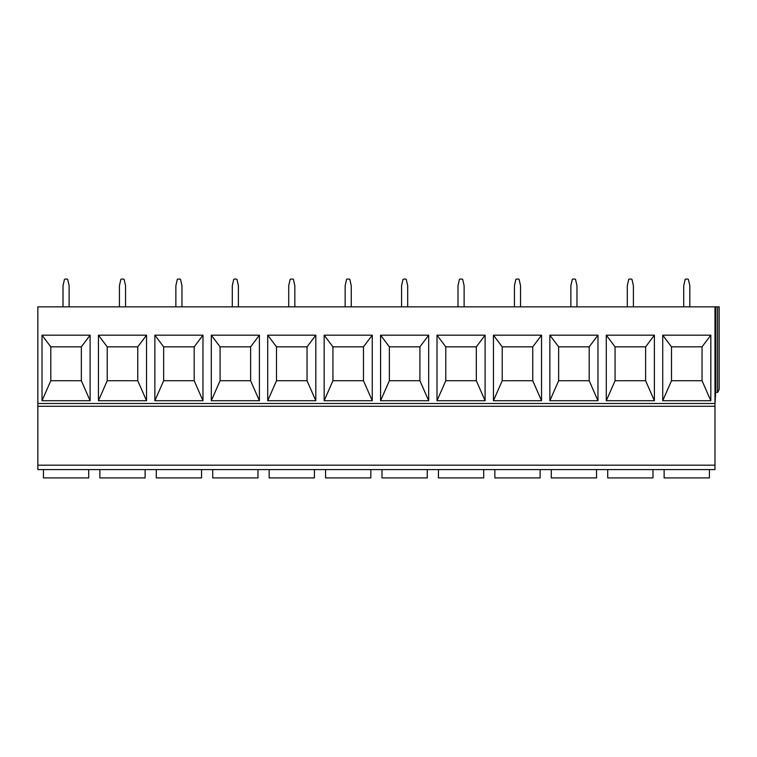 <?xml version="1.0" encoding="UTF-8"?>
<svg xmlns="http://www.w3.org/2000/svg" width="757" height="757" viewBox="0 0 757 757"><rect width="100%" height="100%" fill="white"/><g stroke="black" fill="none" stroke-linecap="round" stroke-linejoin="round"><path stroke-width="1.14" d="M37.85 469.586L37.85 306.85L714.987 306.85L714.987 469.586L37.85 469.586L43.433 469.586L43.433 477.913L88.692 477.913L88.692 469.586L43.433 469.586M714.987 406.272L37.85 406.272M710.823 400.718L710.823 335.181L662.725 335.181L662.725 400.718L710.823 400.718L702.042 380.724L671.497 380.724L671.497 346.838L702.042 346.838L702.042 380.724M654.389 400.718L654.389 335.181L606.291 335.181L606.291 400.718L654.389 400.718L645.617 380.724L615.072 380.724L615.072 346.838L645.617 346.838L645.617 380.724M597.964 400.718L597.964 335.181L549.866 335.181L549.866 400.718L597.964 400.718L589.192 380.724L558.638 380.724L558.638 346.838L589.192 346.838L589.192 380.724M541.539 400.718L541.539 335.181L493.441 335.181L493.441 400.718L541.539 400.718L532.758 380.724L502.213 380.724L502.213 346.838L532.758 346.838L532.758 380.724M485.105 400.718L485.105 335.181L437.007 335.181L437.007 400.718L485.105 400.718L476.333 380.724L445.788 380.724L445.788 346.838L476.333 346.838L476.333 380.724M428.68 400.718L428.68 335.181L380.582 335.181L380.582 400.718L428.68 400.718L419.908 380.724L389.353 380.724L389.353 346.838L419.908 346.838L419.908 380.724M372.255 400.718L372.255 335.181L324.157 335.181L324.157 400.718L372.255 400.718L363.474 380.724L332.929 380.724L332.929 346.838L363.474 346.838L363.474 380.724M315.82 400.718L315.82 335.181L267.723 335.181L267.723 400.718L315.82 400.718L307.049 380.724L276.504 380.724L276.504 346.838L307.049 346.838L307.049 380.724M259.396 400.718L259.396 335.181L211.298 335.181L211.298 400.718L259.396 400.718L250.624 380.724L220.079 380.724L220.079 346.838L250.624 346.838L250.624 380.724M202.971 400.718L202.971 335.181L154.873 335.181L154.873 400.718L202.971 400.718L194.189 380.724L163.644 380.724L163.644 346.838L194.189 346.838L194.189 380.724M146.536 400.718L146.536 335.181L98.448 335.181L98.448 400.718L146.536 400.718L137.765 380.724L107.22 380.724L107.22 346.838L137.765 346.838L137.765 380.724M90.111 400.718L90.111 335.181L42.014 335.181L42.014 400.718L90.111 400.718L81.34 380.724L50.795 380.724L50.795 346.838L81.34 346.838L81.34 380.724M717.532 306.85L719.15 306.85L719.15 389.382L717.655 392.381L715.819 392.381L715.819 306.85L717.532 306.85L717.532 392.381M714.987 306.85L715.819 306.85M714.987 469.586L88.692 469.586M709.404 469.586L709.404 477.913L664.135 477.913L664.135 469.586M652.979 469.586L652.979 477.913L607.71 477.913L607.71 469.586M596.544 469.586L596.544 477.913L551.285 477.913L551.285 469.586M540.12 469.586L540.12 477.913L494.851 477.913L494.851 469.586M483.695 469.586L483.695 477.913L438.426 477.913L438.426 469.586M427.26 469.586L427.26 477.913L382.001 477.913L382.001 469.586M370.835 469.586L370.835 477.913L325.567 477.913L325.567 469.586M314.41 469.586L314.41 477.913L269.142 477.913L269.142 469.586M257.976 469.586L257.976 477.913L212.717 477.913L212.717 469.586M201.551 469.586L201.551 477.913L156.292 477.913L156.292 469.586M145.126 469.586L145.126 477.913L99.858 477.913L99.858 469.586M714.987 404.049L715.535 394.605L715.535 392.94L714.987 392.94M714.987 392.381L715.819 392.381M717.655 392.381L719.15 389.382L717.655 392.381M689.826 285.749L688.444 279.607L689.826 285.749L689.826 306.85M688.444 279.607A0.662 0.662 0 0 0 687.791 279.087L685.747 279.087A0.662 0.662 0 0 0 685.094 279.607L683.713 285.749L683.713 306.85M687.791 279.087L685.747 279.087M633.401 285.749L632.019 279.607L633.401 285.749L633.401 306.85M632.019 279.607A0.662 0.662 0 0 0 631.366 279.087L629.322 279.087A0.662 0.662 0 0 0 628.67 279.607L627.288 285.749L627.288 306.85M631.366 279.087L629.322 279.087M576.966 285.749L575.585 279.607L576.966 285.749L576.966 306.85M575.585 279.607A0.662 0.662 0 0 0 574.942 279.087L572.898 279.087A0.662 0.662 0 0 0 572.245 279.607L570.863 285.749L570.863 306.85M574.942 279.087L572.898 279.087M520.542 285.749L519.16 279.607L520.542 285.749L520.542 306.85M519.16 279.607A0.662 0.662 0 0 0 518.507 279.087L516.463 279.087A0.662 0.662 0 0 0 515.81 279.607L514.429 285.749L514.429 306.85M518.507 279.087L516.463 279.087M464.117 285.749L462.735 279.607L464.117 285.749L464.117 306.85M462.735 279.607A0.662 0.662 0 0 0 462.082 279.087L460.038 279.087A0.662 0.662 0 0 0 459.385 279.607L458.004 285.749L458.004 306.85M462.082 279.087L460.038 279.087M407.682 285.749L406.301 279.607L407.682 285.749L407.682 306.85M406.301 279.607A0.662 0.662 0 0 0 405.657 279.087L403.613 279.087A0.662 0.662 0 0 0 402.961 279.607L401.579 285.749L401.579 306.85M405.657 279.087L403.613 279.087M351.257 285.749L349.876 279.607L351.257 285.749L351.257 306.85M349.876 279.607A0.662 0.662 0 0 0 349.223 279.087L347.179 279.087A0.662 0.662 0 0 0 346.536 279.607L345.145 285.749L345.145 306.85M349.223 279.087L347.179 279.087M294.833 285.749L293.451 279.607L294.833 285.749L294.833 306.85M293.451 279.607A0.662 0.662 0 0 0 292.798 279.087L290.754 279.087A0.662 0.662 0 0 0 290.101 279.607L288.72 285.749L288.72 306.85M292.798 279.087L290.754 279.087M238.398 285.749L237.017 279.607L238.398 285.749L238.398 306.85M237.017 279.607A0.662 0.662 0 0 0 236.373 279.087L234.329 279.087A0.662 0.662 0 0 0 233.676 279.607L232.295 285.749L232.295 306.85M236.373 279.087L234.329 279.087M181.973 285.749L180.592 279.607L181.973 285.749L181.973 306.85M180.592 279.607A0.662 0.662 0 0 0 179.939 279.087L177.895 279.087A0.662 0.662 0 0 0 177.252 279.607L175.861 285.749L175.861 306.85M179.939 279.087L177.895 279.087M125.548 285.749L124.167 279.607L125.548 285.749L125.548 306.85M124.167 279.607A0.662 0.662 0 0 0 123.514 279.087L121.47 279.087A0.662 0.662 0 0 0 120.817 279.607L119.436 285.749L119.436 306.85M123.514 279.087L121.47 279.087M69.114 285.749L67.733 279.607L69.114 285.749L69.114 306.85M67.733 279.607A0.662 0.662 0 0 0 67.089 279.087L65.045 279.087A0.662 0.662 0 0 0 64.392 279.607L63.011 285.749L63.011 306.85M67.089 279.087L65.045 279.087M710.823 335.181L702.042 346.838M662.725 335.181L671.497 346.838M662.725 400.718L671.497 380.724M654.389 335.181L645.617 346.838M606.291 335.181L615.072 346.838M606.291 400.718L615.072 380.724M597.964 335.181L589.192 346.838M549.866 335.181L558.638 346.838M549.866 400.718L558.638 380.724M541.539 335.181L532.758 346.838M493.441 335.181L502.213 346.838M493.441 400.718L502.213 380.724M485.105 335.181L476.333 346.838M437.007 335.181L445.788 346.838M437.007 400.718L445.788 380.724M428.68 335.181L419.908 346.838M380.582 335.181L389.353 346.838M380.582 400.718L389.353 380.724M372.255 335.181L363.474 346.838M324.157 335.181L332.929 346.838M324.157 400.718L332.929 380.724M315.82 335.181L307.049 346.838M267.723 335.181L276.504 346.838M267.723 400.718L276.504 380.724M259.396 335.181L250.624 346.838M211.298 335.181L220.079 346.838M211.298 400.718L220.079 380.724M202.971 335.181L194.189 346.838M154.873 335.181L163.644 346.838M154.873 400.718L163.644 380.724M146.536 335.181L137.765 346.838M98.448 335.181L107.22 346.838M98.448 400.718L107.22 380.724M90.111 335.181L81.34 346.838M42.014 335.181L50.795 346.838M42.014 400.718L50.795 380.724M714.987 465.186L37.85 465.186M714.987 403.49L37.85 403.49"/></g></svg>
